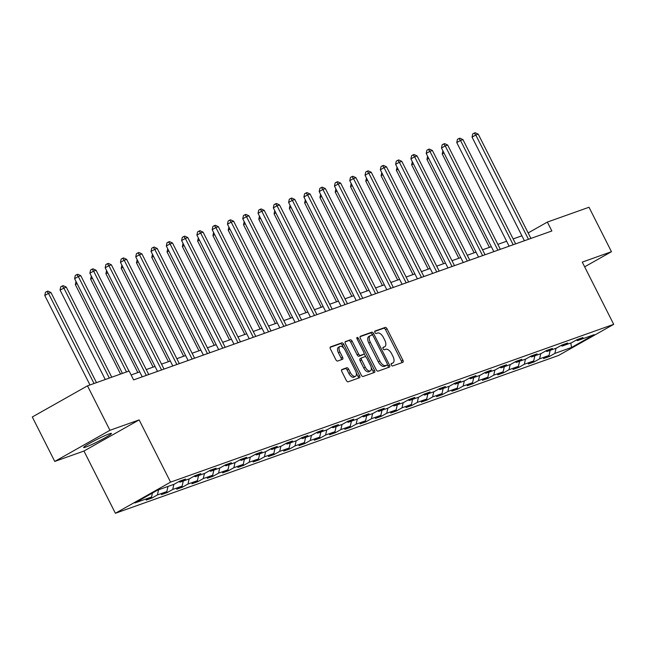 <?xml version="1.0" encoding="UTF-8"?>
<svg xmlns="http://www.w3.org/2000/svg" width="646" height="646" viewBox="0 0 646 646"><rect width="100%" height="100%" fill="white"/><g stroke="black" fill="none" stroke-linecap="round" stroke-linejoin="round"><path stroke-width="0.97" d="M391.315 364.99A1.373 0.711 60.6 0 0 392.606 365.967L402.829 362.333A1.962 1.009 60.6 0 0 402.91 362.293A1.962 1.009 60.6 0 0 402.91 360.242L387.035 328.822A1.962 1.009 60.6 0 0 385.194 327.425L374.971 331.059A1.373 0.711 60.6 0 0 374.914 331.091A1.373 0.711 60.6 0 0 374.922 332.52A1.373 0.711 60.6 0 0 376.206 333.506L377.53 333.037A6.274 3.23 60.6 0 1 383.433 337.527L384.75 340.143A6.274 3.23 60.6 0 1 384.758 346.7A6.274 3.23 60.6 0 1 384.499 346.821L383.175 347.29A1.373 0.711 60.6 0 0 383.118 347.322A1.373 0.711 60.6 0 0 383.118 348.751A1.373 0.711 60.6 0 0 384.41 349.736L385.735 349.268A6.274 3.23 60.6 0 1 391.629 353.758L392.954 356.374A6.274 3.23 60.6 0 1 392.962 362.931A6.274 3.23 60.6 0 1 392.695 363.052L391.371 363.528A1.373 0.711 60.6 0 0 391.315 363.553A1.373 0.711 60.6 0 0 391.315 364.99M85.902 447.024A15.585 1.187 153.2 0 0 101.785 439.595A15.585 1.187 153.2 0 0 111.443 433.434A15.585 1.187 153.2 0 0 109.174 433.894A15.585 1.187 153.2 0 0 93.29 441.323A15.585 1.187 153.2 0 0 83.625 447.484A15.585 1.187 153.2 0 0 85.902 447.024M341.928 369.496A1.962 1.009 60.6 0 0 341.847 369.536A1.962 1.009 60.6 0 0 341.847 371.587L346.304 380.397A1.962 1.009 60.6 0 0 348.146 381.802L359.499 377.757A1.962 1.009 60.6 0 0 359.58 377.724A1.962 1.009 60.6 0 0 359.572 375.673L343.704 344.253A1.962 1.009 60.6 0 0 341.863 342.856L330.51 346.894A1.962 1.009 60.6 0 0 330.429 346.934A1.962 1.009 60.6 0 0 330.429 348.985L335.807 359.628A1.962 1.009 60.6 0 0 337.656 361.033L342.509 359.305A1.962 1.009 60.6 0 0 342.59 359.265A1.962 1.009 60.6 0 0 342.59 357.214L339.925 351.933A5.249 2.705 60.6 0 1 339.917 346.45A5.249 2.705 60.6 0 1 345.069 350.1L355.518 370.788A5.249 2.705 60.6 0 1 355.526 376.271A5.249 2.705 60.6 0 1 350.374 372.621L348.63 369.173A1.962 1.009 60.6 0 0 346.789 367.768L341.774 369.585M139.14 419.9L109.941 430.301L87.485 385.848L32.3 416.985L54.757 461.438L83.956 451.037L115.392 513.271L170.576 482.134L139.14 419.9L83.956 451.037M584.654 266.83L611.463 251.706L582.264 262.106L613.7 324.34L170.576 482.134M611.463 251.706L589.007 207.253L547.364 222.079L528.137 232.931M87.485 385.848L129.135 371.014L133.625 379.905L551.854 230.969L547.364 222.079M376.214 369.746A1.962 1.009 60.6 0 0 378.055 371.151L389.409 367.106A1.962 1.009 60.6 0 0 389.49 367.073A1.962 1.009 60.6 0 0 389.49 365.022L373.622 333.602A1.962 1.009 60.6 0 0 371.773 332.197L360.428 336.243A1.962 1.009 60.6 0 0 360.347 336.283A1.962 1.009 60.6 0 0 360.347 338.326L376.214 369.746M374.454 372.435L363.1 376.473A1.962 1.009 60.6 0 1 361.259 375.076L345.392 343.656A1.962 1.009 60.6 0 1 345.384 341.605A1.962 1.009 60.6 0 1 345.473 341.572L350.326 339.836A1.962 1.009 60.6 0 1 352.167 341.241L358.603 353.984A1.962 1.009 60.6 0 0 360.452 355.389L363.674 354.242A1.962 1.009 60.6 0 0 363.755 354.202A1.962 1.009 60.6 0 0 363.755 352.151L357.052 338.884A1.373 0.711 60.6 0 1 357.052 337.454A1.373 0.711 60.6 0 1 358.401 338.407L374.535 370.344A1.962 1.009 60.6 0 1 374.535 372.395A1.962 1.009 60.6 0 1 374.454 372.435M115.392 513.271L558.515 355.478L613.7 324.34M151.98 497.993L157.422 494.925L166.829 491.574L161.387 494.642L167.266 492.551L172.708 489.474L182.115 486.131L176.673 489.2L182.552 487.108L187.994 484.032L197.401 480.681L191.959 483.757L197.838 481.658L203.28 478.589L212.687 475.238L207.245 478.315L213.123 476.215L218.566 473.147L227.973 469.795L222.531 472.872L228.409 470.772L233.86 467.704L243.267 464.353L237.817 467.421L243.695 465.33L249.146 462.261L258.553 458.91L253.103 461.979L258.989 459.887L264.432 456.819L273.839 453.468L268.397 456.536L274.275 454.445L279.718 451.368L289.125 448.025L283.683 451.094L289.561 449.002L295.004 445.926L304.411 442.575L298.969 445.651L304.847 443.56L310.29 440.483L319.697 437.132L314.255 440.209L320.133 438.109L325.576 435.041L334.983 431.69L329.541 434.766L335.419 432.667L340.862 429.598L350.269 426.247L344.827 429.315L350.705 427.224L356.148 424.156L365.555 420.804L360.113 423.873L365.991 421.781L371.434 418.713L380.841 415.362L375.399 418.43L381.277 416.339L386.728 413.262L396.135 409.919L390.685 412.988L396.563 410.896L402.014 407.82L411.421 404.469L405.971 407.545L411.857 405.454L417.3 402.377L426.707 399.026L421.265 402.103L427.143 400.003L432.586 396.935L441.993 393.584L436.551 396.66L442.429 394.561L447.872 391.492L457.279 388.141L451.837 391.21L457.715 389.118L463.158 386.05L472.565 382.698L467.123 385.767L473.001 383.676L478.444 380.607L487.851 377.256L482.409 380.324L488.287 378.233L493.73 375.156L503.137 371.813L497.695 374.882L503.573 372.79L509.016 369.714L518.423 366.363L512.981 369.439L518.859 367.348L524.302 364.271L533.709 360.92L528.267 363.997L534.145 361.897L539.596 358.829L549.003 355.478L543.552 358.554L549.431 356.455L554.882 353.386L571.54 347.451L594.207 334.66L577.548 340.595L582.991 337.519L577.112 339.618L571.67 342.687L562.262 346.038L567.705 342.969L561.826 345.061L556.384 348.129L546.976 351.481L552.419 348.412L546.54 350.503L541.098 353.572L531.69 356.923L537.133 353.855L531.254 355.946L525.812 359.023L516.404 362.366L521.847 359.297L515.968 361.389L510.526 364.465L501.118 367.816L506.561 364.74L500.682 366.831L495.24 369.908L485.832 373.259L491.275 370.182L485.396 372.282L479.954 375.35L470.546 378.701L475.989 375.625L470.11 377.724L464.66 380.793L455.252 384.144L460.703 381.075L454.824 383.167L449.374 386.235L439.966 389.586L445.417 386.518L439.53 388.609L434.088 391.678L424.68 395.029L430.123 391.96L424.244 394.052L418.802 397.129L409.394 400.472L414.837 397.403L408.958 399.494L403.516 402.571L394.108 405.922L399.551 402.846L393.672 404.937L388.23 408.014L378.822 411.365L384.265 408.288L378.386 410.388L372.944 413.456L363.536 416.807L368.979 413.731L363.1 415.83L357.658 418.899L348.251 422.25L353.693 419.181L347.814 421.273L342.372 424.341L332.965 427.692L338.407 424.624L332.529 426.715L327.086 429.784L317.679 433.135L323.121 430.066L317.243 432.158L311.792 435.234L302.385 438.577L307.835 435.509L301.957 437.6L296.506 440.677L287.099 444.028L292.549 440.952L286.663 443.043L281.22 446.12L271.813 449.471L277.255 446.394L271.377 448.494L265.934 451.562L256.527 454.913L261.969 451.837L256.091 453.936L250.648 457.005L241.241 460.356L246.683 457.287L240.805 459.379L235.362 462.447L225.955 465.798L231.397 462.73L225.519 464.821L220.076 467.89L210.669 471.241L216.111 468.172L210.233 470.264L204.79 473.34L195.383 476.683L200.825 473.615L194.947 475.706L189.504 478.783L180.097 482.126L185.539 479.057L179.661 481.149L174.218 484.225L157.559 490.152L134.885 502.943L151.544 497.016L146.101 500.085L151.98 497.993L151.495 497.04M158.585 489.789L157.422 494.925M167.992 486.438L166.829 491.574M180.097 482.126L178.813 481.625M173.871 484.347L172.708 489.474M183.278 480.995L182.115 486.131M195.383 476.683L194.099 476.183M189.157 478.904L187.994 484.032M198.564 475.553L197.401 480.681M210.669 471.241L209.385 470.74M204.443 473.461L203.28 478.589M213.85 470.11L212.687 475.238M225.955 465.798L224.671 465.298M219.729 468.011L218.566 473.147M229.136 464.668L227.973 469.795M241.241 460.356L239.965 459.855M235.023 462.568L233.86 467.704M244.422 459.217L243.267 464.353M256.527 454.913L255.251 454.413M250.309 457.126L249.146 462.261M259.716 453.775L258.553 458.91M271.813 449.471L270.537 448.97M265.595 451.683L264.432 456.819M275.002 448.332L273.839 453.468M287.099 444.028L285.823 443.519M280.881 446.241L279.718 451.368M290.288 442.89L289.125 448.025M302.385 438.577L301.109 438.077M296.167 440.798L295.004 445.926M305.574 437.447L304.411 442.575M317.679 433.135L316.395 432.634M311.453 435.356L310.29 440.483M320.86 432.004L319.697 437.132M332.965 427.692L331.681 427.192M326.739 429.905L325.576 435.041M336.146 426.562L334.983 431.69M348.251 422.25L346.967 421.749M342.025 424.462L340.862 429.598M351.432 421.111L350.269 426.247M363.536 416.807L362.253 416.307M357.311 419.02L356.148 424.156M366.718 415.669L365.555 420.804M378.822 411.365L377.539 410.864M372.597 413.577L371.434 418.713M382.004 410.226L380.841 415.362M394.108 405.922L392.833 405.413M387.883 408.135L386.728 413.262M397.29 404.784L396.135 409.919M409.394 400.472L408.119 399.971M403.177 402.692L402.014 407.82M412.584 399.341L411.421 404.469M424.68 395.029L423.405 394.528M418.463 397.25L417.3 402.377M427.87 393.899L426.707 399.026M439.966 389.586L438.691 389.086M433.749 391.807L432.586 396.935M443.156 388.456L441.993 393.584M455.252 384.144L453.977 383.643M449.035 386.356L447.872 391.492M458.442 383.013L457.279 388.141M470.546 378.701L469.262 378.201M464.321 380.914L463.158 386.05M473.728 377.563L472.565 382.698M485.832 373.259L484.548 372.758M479.607 375.471L478.444 380.607M489.014 372.12L487.851 377.256M501.118 367.816L499.834 367.308M494.893 370.029L493.73 375.156M504.3 366.678L503.137 371.813M516.404 362.366L515.12 361.865M510.178 364.586L509.016 369.714M519.586 361.235L518.423 366.363M531.69 356.923L530.406 356.422M525.464 359.144L524.302 364.271M534.872 355.793L533.709 360.92M546.976 351.481L545.7 350.98M540.75 353.701L539.596 358.829M550.158 350.35L549.003 355.478M562.262 346.038L560.986 345.537M556.044 348.251L554.882 353.386M570.781 343.002L571.54 347.451M577.548 340.595L576.272 340.095M109.941 430.301L54.757 461.438M521.903 235.806L513.134 238.931M506.617 241.249L497.84 244.374M491.331 246.691L482.554 249.816M476.045 252.134L467.268 255.259M460.76 257.576L451.982 260.701M445.474 263.019L436.696 266.144M430.188 268.47L421.41 271.595M414.902 273.912L406.124 277.037M399.616 279.355L390.838 282.48M384.33 284.797L375.552 287.922M369.036 290.24L360.266 293.365M353.75 295.682L344.98 298.807M338.464 301.125L329.686 304.25M323.178 306.567L314.4 309.7M307.892 312.018L299.114 315.143M292.606 317.461L283.828 320.586M277.32 322.903L268.542 326.028M262.034 328.346L253.256 331.471M246.748 333.788L237.97 336.913M231.462 339.231L222.684 342.356M216.168 344.673L207.398 347.798M200.882 350.124L192.112 353.249M185.596 355.566L176.818 358.691M170.31 361.009L161.532 364.134M155.024 366.452L146.246 369.577M139.738 371.894L131.13 374.963M152.44 493.043L151.544 497.016M548.955 355.502L549.431 356.455M533.669 360.952L534.145 361.897M518.383 366.395L518.859 367.348M503.097 371.838L503.573 372.79M487.811 377.28L488.287 378.233M472.517 382.723L473.001 383.676M457.231 388.165L457.715 389.118M441.945 393.608L442.429 394.561M426.659 399.05L427.143 400.003M411.373 404.501L411.857 405.454M396.087 409.944L396.563 410.896M380.801 415.386L381.277 416.339M365.515 420.829L365.991 421.781M350.229 426.271L350.705 427.224M334.943 431.714L335.419 432.667M319.649 437.156L320.133 438.109M304.363 442.607L304.847 443.56M289.077 448.049L289.561 449.002M273.791 453.492L274.275 454.445M258.505 458.935L258.989 459.887M243.219 464.377L243.695 465.33M227.933 469.82L228.409 470.772M212.647 475.262L213.123 476.215M197.361 480.713L197.838 481.658M182.075 486.155L182.552 487.108M166.781 491.598L167.266 492.551M391.088 363.94L391.201 363.892A6.274 3.23 60.6 0 0 391.468 363.779A6.274 3.23 60.6 0 0 391.702 363.617M383.506 347.378A6.274 3.23 60.6 0 1 383.264 347.548A6.274 3.23 60.6 0 1 383.005 347.661L382.892 347.701M401.707 362.729A1.962 1.009 60.6 0 0 401.416 361.082L385.549 329.67A1.962 1.009 60.6 0 0 383.7 328.265L374.688 331.471M372.467 335.113L372.128 334.442A1.962 1.009 60.6 0 0 370.287 333.045L360.048 336.687M388.294 367.501A1.962 1.009 60.6 0 0 387.996 365.862L387.398 364.667M387.115 365.038A1.373 0.711 60.6 0 0 387.172 365.014A1.373 0.711 60.6 0 0 387.172 363.577L373.243 336.001A1.373 0.711 60.6 0 0 371.951 335.024L370.562 335.516A6.274 3.23 60.6 0 0 370.295 335.637A6.274 3.23 60.6 0 0 370.303 342.202L379.824 361.049A6.274 3.23 60.6 0 0 385.719 365.539L387.115 365.038L385.622 365.886A1.373 0.711 60.6 0 0 385.686 365.854A1.373 0.711 60.6 0 0 385.735 365.822M369.068 336.356A6.274 3.23 60.6 0 0 368.801 336.477A6.274 3.23 60.6 0 0 368.809 343.042L370.303 342.202M385.622 365.886L384.233 366.379A6.274 3.23 60.6 0 1 378.33 361.889L368.809 343.042M345.093 342.009L350.326 339.836M362.333 354.993A1.962 1.009 60.6 0 1 362.261 355.042A1.962 1.009 60.6 0 1 362.18 355.082L358.958 356.229A1.962 1.009 60.6 0 1 357.117 354.824L350.681 342.081A1.962 1.009 60.6 0 0 348.832 340.684M364.094 353.475L365.854 356.955M371.216 367.582L373.041 371.184L374.535 370.344M365.289 367.203A5.249 2.705 60.6 0 0 370.433 370.852A5.249 2.705 60.6 0 0 370.433 365.37L366.75 358.086A1.962 1.009 60.6 0 0 364.909 356.681L361.687 357.827A1.962 1.009 60.6 0 0 361.599 357.868A1.962 1.009 60.6 0 0 361.607 359.919L365.289 367.203L363.795 368.042A5.249 2.705 60.6 0 0 368.947 371.7L370.433 370.852M361.526 357.916L360.193 358.667A1.962 1.009 60.6 0 0 360.113 358.708A1.962 1.009 60.6 0 0 360.113 360.759L361.607 359.919M363.795 368.042L360.113 360.759M373.34 372.831A1.962 1.009 60.6 0 0 373.041 371.184M355.526 376.271L354.032 377.111A5.249 2.705 60.6 0 1 348.88 373.461L347.136 370.013A1.962 1.009 60.6 0 0 345.295 368.608L341.556 369.94M339.917 346.45L338.431 347.29A5.249 2.705 60.6 0 0 338.431 352.773L339.925 351.933M341.395 359.701A1.962 1.009 60.6 0 0 341.104 358.054L338.431 352.773M343.729 348.089L342.219 345.101A1.962 1.009 60.6 0 0 340.369 343.696L330.138 347.338M358.377 378.16A1.962 1.009 60.6 0 0 358.086 376.513L356.309 372.992M443.988 152.965L442.227 153.958L489.418 247.37M442.227 153.958L442.906 150.817M528.468 239.303L475.787 135.022L478.242 134.15L530.915 238.431M524.407 240.748L472.056 137.122L475.787 135.022L474.237 133.076L475.214 132.729L478.242 134.15M472.056 137.122L472.743 133.916L474.237 133.076M428.702 158.407L426.941 159.4L474.132 252.82M426.941 159.4L427.612 156.259M413.416 163.85L411.655 164.843L458.846 258.263M411.655 164.843L412.326 161.702M513.182 244.745L460.501 140.465L462.948 139.593L515.629 243.873M509.121 246.191L456.77 142.564L460.501 140.465L458.951 138.519L459.928 138.171L462.948 139.593M456.77 142.564L457.457 139.366L458.951 138.519M497.888 250.188L445.215 145.907L447.662 145.035L500.343 249.316M493.835 251.633L441.484 148.015L445.215 145.907L443.665 143.969L444.642 143.614L447.662 145.035M441.484 148.015L442.171 144.809L443.665 143.969M398.13 169.292L396.369 170.286L443.56 263.705M396.369 170.286L397.04 167.144M382.844 174.735L381.083 175.728L428.274 269.148M381.083 175.728L381.754 172.587M367.55 180.177L365.798 181.171L412.988 274.59M365.798 181.171L366.468 178.03M482.602 255.63L429.929 151.35L432.376 150.478L485.057 254.758M478.541 257.076L426.198 153.457L429.929 151.35L428.379 149.412L429.356 149.056L432.376 150.478M426.198 153.457L426.885 150.252L428.379 149.412M467.316 261.073L414.643 156.792L417.09 155.92L469.771 260.201M463.255 262.526L410.913 158.9L414.643 156.792L413.093 154.854L414.07 154.507L417.09 155.92M410.913 158.9L411.599 155.694L413.093 154.854M452.03 266.523L399.357 162.235L401.804 161.363L454.485 265.651M447.969 267.969L395.627 164.342L399.357 162.235L397.807 160.297L398.784 159.95L401.804 161.363M395.627 164.342L396.313 161.137L397.807 160.297M352.264 185.628L350.512 186.613L397.702 280.033M350.512 186.613L351.182 183.472M436.744 271.966L384.071 167.685L386.518 166.813L439.191 271.094M432.683 273.411L380.341 169.785L384.071 167.685L382.513 165.739L383.498 165.392L386.518 166.813M380.341 169.785L381.027 166.579L382.513 165.739M336.978 191.071L335.226 192.064L382.408 285.475M335.226 192.064L335.896 188.923M421.458 277.409L368.785 173.128L371.232 172.256L423.905 276.536M417.397 278.854L365.055 175.227L368.785 173.128L367.227 171.182L368.212 170.835L371.232 172.256M365.055 175.227L365.741 172.022L367.227 171.182M321.692 196.513L319.931 197.506L367.122 290.926M319.931 197.506L320.61 194.365M406.173 282.851L353.491 178.571L355.946 177.698L408.619 281.979M402.111 284.297L349.769 180.67L353.491 178.571L351.941 176.624L352.926 176.277L355.946 177.698M349.769 180.67L350.455 177.472L351.941 176.624M306.406 201.956L304.646 202.949L351.836 296.369M304.646 202.949L305.324 199.808M390.887 288.294L338.205 184.013L340.66 183.141L393.333 287.422M386.825 289.739L334.483 186.121L338.205 184.013L336.655 182.067L337.64 181.72L340.66 183.141M334.483 186.121L335.161 182.915L336.655 182.067M291.12 207.398L289.36 208.392L336.55 301.811M289.36 208.392L290.038 205.25M375.601 293.736L322.919 189.456L325.374 188.584L378.047 292.864M371.539 295.182L319.189 191.563L322.919 189.456L321.369 187.518L322.346 187.162L325.374 188.584M319.189 191.563L319.875 188.357L321.369 187.518M275.834 212.841L274.074 213.834L321.264 307.254M274.074 213.834L274.744 210.693M360.315 299.179L307.633 194.898L310.08 194.026L362.761 298.307M356.253 300.632L303.903 197.006L307.633 194.898L306.083 192.96L307.06 192.613L310.08 194.026M303.903 197.006L304.589 193.8L306.083 192.96M260.548 218.283L258.788 219.277L305.978 312.696M258.788 219.277L259.458 216.135M345.021 304.629L292.347 200.341L294.794 199.469L347.475 303.757M340.967 306.075L288.617 202.448L292.347 200.341L290.797 198.403L291.774 198.056L294.794 199.469M288.617 202.448L289.303 199.243L290.797 198.403M245.262 223.734L243.502 224.719L290.692 318.139M243.502 224.719L244.172 221.578M329.735 310.072L277.061 205.791L279.508 204.919L332.189 309.2M325.673 311.517L273.331 207.891L277.061 205.791L275.511 203.845L276.488 203.498L279.508 204.919M273.331 207.891L274.017 204.685L275.511 203.845M229.976 229.177L228.216 230.162L275.406 323.581M228.216 230.162L228.886 227.029M314.449 315.514L261.775 211.234L264.222 210.362L316.903 314.642M310.387 316.96L258.045 213.333L261.775 211.234L260.225 209.288L261.202 208.941L264.222 210.362M258.045 213.333L258.731 210.128L260.225 209.288M214.682 234.619L212.93 235.612L260.12 329.024M212.93 235.612L213.6 232.471M299.163 320.957L246.489 216.676L248.936 215.804L301.617 320.085M295.101 322.402L242.759 218.776L246.489 216.676L244.939 214.73L245.916 214.383L248.936 215.804M242.759 218.776L243.445 215.578L244.939 214.73M199.396 240.062L197.644 241.055L244.834 334.475M197.644 241.055L198.314 237.914M283.877 326.4L231.203 222.119L233.65 221.247L286.323 325.527M279.815 327.845L227.473 224.219L231.203 222.119L229.653 220.173L230.63 219.826L233.65 221.247M227.473 224.219L228.159 221.021L229.653 220.173M184.11 245.504L182.358 246.497L229.54 339.917M182.358 246.497L183.028 243.356M268.591 331.842L215.917 227.562L218.364 226.689L271.037 330.97M264.529 333.288L212.187 229.669L215.917 227.562L214.359 225.624L215.344 225.268L218.364 226.689M212.187 229.669L212.873 226.463L214.359 225.624M168.824 250.947L167.064 251.94L214.254 345.36M167.064 251.94L167.742 248.799M253.305 337.285L200.623 233.004L203.078 232.132L255.751 336.413M249.243 338.738L196.901 235.112L200.623 233.004L199.073 231.066L200.058 230.719L203.078 232.132M196.901 235.112L197.587 231.906L199.073 231.066M153.538 256.389L151.778 257.383L198.968 350.802M151.778 257.383L152.456 254.241M238.019 342.735L185.337 238.447L187.792 237.575L240.465 341.863M233.957 344.181L181.615 240.554L185.337 238.447L183.787 236.509L184.772 236.161L187.792 237.575M181.615 240.554L182.293 237.348L183.787 236.509M138.252 261.832L136.492 262.825L183.682 356.245M136.492 262.825L137.17 259.684M222.733 348.178L170.051 243.897L172.506 243.017L225.179 347.306M218.671 349.623L166.321 245.997L170.051 243.897L168.501 241.951L169.478 241.604L172.506 243.017M166.321 245.997L167.007 242.791L168.501 241.951M122.966 267.282L121.206 268.268L168.396 361.687M121.206 268.268L121.876 265.126M207.447 353.62L154.765 249.34L157.22 248.468L209.893 352.748M203.385 355.066L151.035 251.439L154.765 249.34L153.215 247.394L154.192 247.047L157.22 248.468M151.035 251.439L151.721 248.234L153.215 247.394M107.68 272.725L105.92 273.718L153.11 367.13M105.92 273.718L106.59 270.577M192.153 359.063L139.479 254.782L141.926 253.91L194.607 358.191M188.099 360.508L135.749 256.882L139.479 254.782L137.929 252.836L138.906 252.489L141.926 253.91M135.749 256.882L136.435 253.684L137.929 252.836M92.394 278.168L90.634 279.161L137.824 372.58M90.634 279.161L91.304 276.02M176.867 364.505L124.194 260.225L126.64 259.353L179.322 363.633M172.805 365.951L120.463 262.324L124.194 260.225L122.643 258.279L123.62 257.932L126.64 259.353M120.463 262.324L121.149 259.127L122.643 258.279M77.108 283.61L75.348 284.603L120.544 374.074M75.348 284.603L76.018 281.462M161.581 369.948L108.908 265.668L111.354 264.795L164.036 369.076M157.519 371.393L105.177 267.775L108.908 265.668L107.357 263.73L108.334 263.374L111.354 264.795M105.177 267.775L105.863 264.569L107.357 263.73M111.766 377.199L66.239 287.066L60.062 290.046L105.258 379.517M60.062 290.046L60.748 286.84L62.234 286L63.792 287.938L109.319 378.072M62.234 286L63.219 285.653L66.239 287.066M146.295 375.391L93.622 271.11L96.068 270.238L148.75 374.519M142.233 376.844L89.891 273.218L93.622 271.11L92.071 269.172L93.048 268.817L96.068 270.238M89.891 273.218L90.577 270.012L92.071 269.172M96.48 382.642L50.953 292.517L48.498 293.389L44.776 295.488L89.972 384.959M44.776 295.488L45.462 292.283L46.948 291.443L48.498 293.389L94.033 383.514M46.948 291.443L47.933 291.096L50.953 292.517M126.519 371.951L78.336 276.553L80.782 275.68L128.966 371.079M122.457 373.396L74.605 278.66L78.336 276.553L76.785 274.615L77.762 274.267L80.782 275.68M74.605 278.66L75.291 275.454L76.785 274.615M391.201 363.892L392.695 363.052M383.005 347.661L384.499 346.821M383.7 328.265L385.194 327.425M385.549 329.67L387.035 328.822M401.416 361.082L402.91 360.242M370.287 333.045L371.773 332.197M372.128 334.442L373.622 333.602M387.996 365.862L389.49 365.022M378.33 361.889L379.824 361.049M384.233 366.379L385.719 365.539M350.681 342.081L352.167 341.241M357.117 354.824L358.603 353.984M358.958 356.229L360.452 355.389M362.18 355.082L363.674 354.242M357.165 339.102L358.401 338.407M345.295 368.608L346.789 367.768M347.136 370.013L348.63 369.173M348.88 373.461L350.374 372.621M341.104 358.054L342.59 357.214M340.369 343.696L341.863 342.856M342.219 345.101L343.704 344.253M358.086 376.513L359.572 375.673M391.468 363.779L392.962 362.931M383.264 347.548L384.758 346.7M385.686 365.854L387.172 365.014M368.801 336.477L370.295 335.637M362.261 355.042L363.755 354.202M360.113 358.708L361.599 357.868"/></g></svg>
